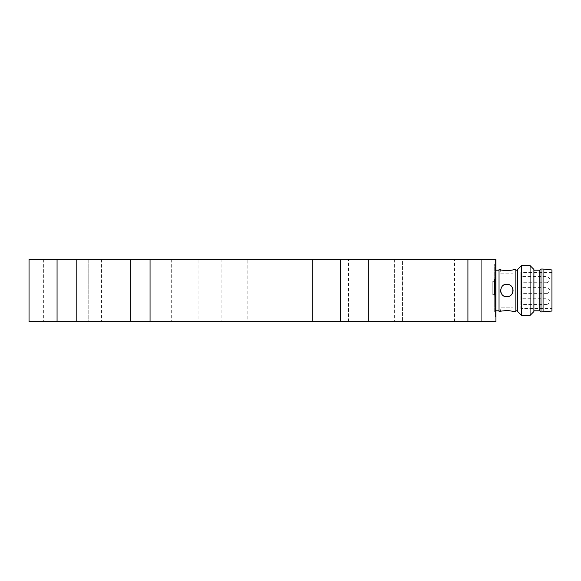 <?xml version="1.0" encoding="UTF-8"?>
<svg xmlns="http://www.w3.org/2000/svg" width="581" height="581" viewBox="0 0 581 581"><rect width="100%" height="100%" fill="white"/><g stroke="black" fill="none" stroke-linecap="round" stroke-linejoin="round"><path stroke-width="0.44" stroke-dasharray="2.9 2.18" d="M57.061 259.373L29.05 259.373L29.05 321.627L495.927 321.627L495.927 259.373L495.927 316.645L495.927 259.373L43.677 259.373L88.189 259.373L57.061 259.373L57.061 321.627L43.677 321.627L88.189 321.627L57.061 321.627L57.061 259.373L57.061 321.627M340.299 321.627L402.553 321.627L340.299 321.627L340.299 259.373L340.299 321.627L340.299 259.373L402.553 259.373L402.553 321.627L402.553 259.373L340.299 259.373M481.293 321.627L454.531 321.627L481.293 321.627L454.531 321.627L481.293 321.627L454.531 321.627L481.293 321.627L454.531 321.627L481.293 321.627L481.293 259.373L454.531 259.373L481.293 259.373L481.293 321.627L481.293 259.373L454.531 259.373L481.293 259.373L454.531 259.373L481.293 259.373L481.293 321.627L481.293 259.373L454.531 259.373L481.293 259.373M247.862 321.627L221.092 321.627L247.862 321.627L247.862 259.373L221.092 259.373L247.862 259.373M198.056 321.627L171.293 321.627L198.056 321.627L198.056 259.373L171.293 259.373L198.056 259.373M88.189 321.627L101.573 321.627L88.189 321.627L88.189 259.373L101.573 259.373L88.189 259.373L88.189 321.627M454.531 321.627L454.531 259.373M495.302 316.645L495.927 316.645L495.302 316.645L495.302 259.373L495.302 316.645M495.302 310.791L495.302 270.209L495.302 310.791L495.927 310.791M495.302 311.975L495.302 264.043L495.302 311.975L495.302 264.043L495.302 311.975L494.678 311.975L494.678 264.043L494.678 311.975L494.678 264.043L494.678 311.975L495.302 311.975M499.035 310.791L499.035 270.209L499.035 310.791M499.035 311.351L499.035 269.649M494.678 297.349L494.366 278.669L494.678 297.349M515.848 269.649L515.848 311.351M512.921 311.314L508.237 310.45M506.821 310.407L500.597 311.351L500.597 307.843L513.045 307.843L500.597 307.843M507.438 296.695C515.071 296.339 514.461 283.877 506.821 284.276C498.396 283.906 499.057 297.893 507.438 296.695M500.626 269.657C500.982 270.848 513.437 270.543 513.045 269.649L513.045 273.157L500.597 273.157L500.626 269.657M506.821 284.276A6.224 6.224 0 0 1 512.21 293.616A6.224 6.224 0 0 1 501.425 293.616A6.224 6.224 0 0 1 506.821 284.276M505.005 284.545A6.224 6.224 0 0 0 500.626 289.883M502.006 294.451A6.224 6.224 0 0 0 506.821 296.724M500.597 273.157L513.045 273.157M515.848 310.791L515.848 270.209L515.848 310.791M494.366 281.349L494.366 294.669L494.366 281.349L494.366 294.669L494.366 281.349L492.811 281.349L492.811 283.986L494.366 283.986L492.811 283.986L492.811 294.669L492.811 292.032L494.366 292.032L492.811 292.032L492.811 281.349L494.366 281.349M517.715 310.791L517.715 270.209L517.715 310.791M494.366 294.669L492.811 294.669L492.811 281.349L492.811 294.669L494.366 294.669M517.715 311.583L517.715 269.417M521.535 265.597L521.535 315.403M530.075 265.597L530.075 315.403M533.895 269.417L533.895 311.583M533.895 310.791L533.895 270.209L533.895 310.791M539.814 270.209L539.814 310.791M540.991 269.025L540.991 311.975M543.068 269.025L543.068 311.975M551.95 269.954L551.95 311.046M551.95 308.555L551.95 272.445L551.95 308.555L520.823 308.555L520.823 272.445L520.823 308.555M520.823 304.509L520.823 298.278L520.823 304.509L546.968 304.509L546.968 298.278L546.968 304.509C550.897 302.432 550.897 300.355 546.968 298.278L520.823 298.278M520.823 293.616L520.823 287.384L520.823 293.616L546.968 293.616L546.968 287.384L546.968 293.616C550.897 291.539 550.897 289.461 546.968 287.384L520.823 287.384M520.823 282.722L520.823 276.491L520.823 282.722L546.968 282.722L546.968 276.491L546.968 282.722C550.897 280.645 550.897 278.568 546.968 276.491L520.823 276.491M348.506 321.627L348.506 259.373M394.346 259.373L394.346 321.627L394.346 259.373M467.916 321.627L467.916 259.373M221.092 259.373L221.092 321.627M171.293 259.373L171.293 321.627M43.677 259.373L43.677 321.627M101.573 259.373L101.573 321.627M495.927 270.209L495.302 270.209M495.302 264.043L494.678 264.043L495.302 264.043M513.045 307.843L513.045 311.351M551.95 272.445L520.823 272.445"/><path stroke-width="0.87" d="M76.198 321.627L29.05 321.627L29.05 259.373L76.198 259.373L76.198 321.627L368.31 321.627L368.31 259.373L340.299 259.373L340.299 321.627M368.31 259.373L495.927 259.373L495.927 321.627L368.31 321.627M76.198 259.373L340.299 259.373M499.035 310.791L495.302 310.791M513.045 311.351L515.848 311.351L515.848 269.649L513.045 269.649C513.437 270.673 500.205 270.673 500.597 269.649L499.035 269.649L499.035 311.351L507.438 310.414L512.921 311.314M508.237 310.45L506.821 310.407M507.438 284.305C515.071 284.661 514.461 297.123 506.821 296.724C498.396 297.094 499.057 283.107 507.438 284.305M506.821 296.724A6.224 6.224 0 0 0 512.979 289.585A6.224 6.224 0 0 0 505.005 284.545M500.626 289.883A6.224 6.224 0 0 0 502.006 294.451M517.715 310.791L515.848 310.791M517.715 269.417L517.715 311.583L521.535 315.403L521.535 265.597L517.715 269.417M530.075 315.403L530.075 265.597L533.895 269.417L533.895 311.583L530.075 315.403L521.535 315.403M543.068 311.975L543.068 269.025L551.95 269.954L551.95 311.046L540.991 311.975L540.991 269.025L539.814 270.209L539.814 310.791L533.895 310.791M57.061 321.627L57.061 259.373M130.238 259.373L130.238 321.627M150.051 259.373L150.051 321.627M312.287 259.373L312.287 321.627M467.916 259.373L467.916 321.627M499.035 270.209L495.927 270.209M517.715 270.209L515.848 270.209M530.075 265.597L521.535 265.597M539.814 270.209L533.895 270.209M539.814 310.791L540.991 311.975M543.068 269.025L540.991 269.025"/></g></svg>
